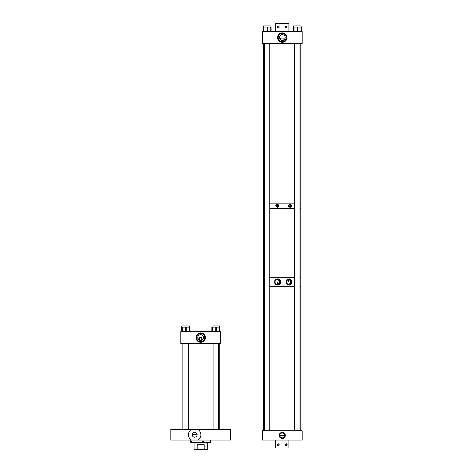 <?xml version="1.0" encoding="UTF-8"?>
<svg xmlns="http://www.w3.org/2000/svg" width="473" height="473" viewBox="0 0 473 473"><rect width="100%" height="100%" fill="white"/><g stroke="black" fill="none" stroke-linecap="round" stroke-linejoin="round"><path stroke-width="0.71" d="M200.688 332.886A4.706 4.706 0 0 1 205.394 337.592A4.706 4.706 0 0 1 200.688 342.298A4.706 4.706 0 0 1 195.982 337.592A4.706 4.706 0 0 1 200.688 332.886M201.516 334.789L199.86 334.789L201.516 334.789M202.497 339.886L201.723 340.324L201.723 337.592L199.647 337.592L199.647 340.324L197.844 338.278C197.909 339.33 198.855 340.075 200.688 340.519A2.921 2.921 0 0 0 203.609 337.592A2.921 2.921 0 0 0 200.688 334.671A2.921 2.921 0 0 0 197.761 337.592A2.921 2.921 0 0 0 200.688 340.519L202.775 339.638M203.088 339.259L202.799 339.614M200.688 341.66A4.068 4.068 0 0 0 204.756 337.592A4.068 4.068 0 0 0 200.688 333.524A4.068 4.068 0 0 0 196.614 337.592A4.068 4.068 0 0 0 200.688 341.66M200.688 333.075A4.517 4.517 0 0 1 205.199 337.592A4.517 4.517 0 0 1 200.688 342.109A4.517 4.517 0 0 1 196.171 337.592A4.517 4.517 0 0 1 200.688 333.075M180.787 343.564L180.787 331.626L220.584 331.626L220.584 343.564L180.787 343.564M194.657 440.067L191.411 440.067A6.22 6.22 0 0 1 191.411 429.454L230.528 429.454L230.528 440.067L194.657 440.067M194.657 432.31A2.448 2.448 0 0 0 192.209 434.758A2.448 2.448 0 0 0 194.657 437.206A2.448 2.448 0 0 0 197.105 434.758A2.448 2.448 0 0 0 194.657 432.31M197.105 434.705L192.215 434.705M194.657 429.454L170.842 429.454L170.842 440.067L191.411 440.067M197.909 429.454A6.22 6.22 0 0 1 197.909 440.067M219.549 325.932L219.555 327.115L219.549 325.932L211.969 325.932L211.969 327.115L219.679 327.115L219.679 331.626L219.679 327.115M181.809 325.932L181.809 327.115L181.815 325.932L189.401 325.932L189.401 327.115M181.685 327.115L181.685 331.626L181.685 327.115L189.525 327.115L189.525 331.626L189.525 327.115M211.839 327.115L211.839 331.626L211.975 327.115M210.633 440.067L210.633 442.391L203.934 442.391L203.934 441.392L202.657 441.392L202.657 442.391L191.281 442.391L191.281 441.392L190.932 441.392L190.737 442.391L190.737 440.067M203.934 442.391L203.851 442.716L191.068 442.716L190.737 442.391M210.633 442.391L210.308 442.716L203.851 442.716M202.657 442.391L202.568 442.716M191.281 442.391L191.6 442.716M190.932 442.391L191.252 442.716M194.054 442.716L194.054 449.35L197.188 449.35L197.188 444.709C199.517 443.946 201.853 443.946 204.182 444.709L204.182 449.35L197.188 449.35M207.316 442.716L207.316 449.35L204.182 449.35M204.182 444.709L197.188 444.709M288.95 278.899L286.153 280.708L286.153 283.244L288.95 285.059C292.669 285.249 292.681 278.709 288.95 278.899M286.13 283.191A2.856 2.85 90 0 0 291.557 281.979A2.856 2.85 90 0 0 286.13 280.761M277.539 278.91L274.73 280.767L274.73 283.191L277.539 285.042C281.595 285.39 281.612 278.567 277.539 278.91M274.718 283.161A2.856 2.85 90 0 0 280.164 281.979A2.856 2.85 90 0 0 274.718 280.791M263.745 286.62L264.496 286.62L263.745 286.62M269.799 286.62L294.697 286.62L269.799 286.62M300 286.62L300.834 286.62L300 286.62M263.745 277.332L264.496 277.332L263.745 277.332M269.799 277.332L294.697 277.332L269.799 277.332M300 277.332L300.834 277.332L300 277.332M277.314 279.726A2.247 2.241 90 0 0 275.067 281.979A2.247 2.241 90 0 0 277.314 284.226A2.247 2.241 90 0 0 279.555 281.979A2.247 2.241 90 0 0 277.314 279.726M288.707 279.726A2.247 2.241 90 0 0 286.467 281.979A2.247 2.241 90 0 0 288.707 284.226A2.247 2.241 90 0 0 290.948 281.979A2.247 2.241 90 0 0 288.707 279.726M288.524 284.22A2.247 2.241 90 0 0 288.684 279.756L288.394 279.726M277.125 284.22A2.247 2.241 90 0 0 277.326 284.19C278.23 284.226 278.899 283.487 279.318 281.979L279.182 281.979A2.247 2.241 90 0 0 277.125 279.732M277.326 284.19L277.326 281.979L279.182 281.979M286.467 281.979L288.684 281.979L288.684 279.756M277.172 205.034A0.757 0.757 90 0 0 276.415 205.79A0.757 0.757 90 0 0 277.172 206.547A0.757 0.757 90 0 0 277.929 205.79A0.757 0.757 90 0 0 277.172 205.034M277.249 207.322C275.233 206.305 275.233 205.282 277.249 204.259C279.253 205.276 279.253 206.299 277.249 207.322M289.843 205.034A0.757 0.757 90 0 0 289.086 205.79A0.757 0.757 90 0 0 289.843 206.547A0.757 0.757 90 0 0 290.593 205.79A0.757 0.757 90 0 0 289.843 205.034M289.914 207.322C288.004 206.305 288.004 205.282 289.914 204.259C291.806 205.276 291.806 206.299 289.914 207.322M300.834 430.779L300.834 208.445L300 208.445L300.834 208.445L300.834 203.136L300 203.136L300.834 203.136L300.834 43.546M294.697 208.445L269.799 208.445L294.697 208.445M263.692 430.779L263.692 208.445L264.496 208.445L263.692 208.445L263.692 43.546M294.697 203.136L269.799 203.136L294.697 203.136M264.496 203.136L263.692 203.136L264.496 203.136M289.878 207.322A1.531 1.525 90 0 0 291.368 205.79A1.531 1.525 90 0 0 289.878 204.259M289.789 206.547A0.757 0.757 90 0 0 290.499 205.79A0.757 0.757 90 0 0 289.789 205.034M277.208 207.322A1.531 1.525 90 0 0 278.703 205.79A1.531 1.525 90 0 0 277.208 204.259M277.125 206.547A0.757 0.757 90 0 0 277.834 205.79A0.757 0.757 90 0 0 277.125 205.034M282.263 42.286A4.706 4.706 0 0 1 277.556 37.58A4.706 4.706 0 0 1 282.263 32.874A4.706 4.706 0 0 1 286.969 37.58A4.706 4.706 0 0 1 282.263 42.286M283.954 39.963L282.263 40.501A2.921 2.921 0 0 0 285.189 37.58A2.921 2.921 0 0 0 282.263 34.653L281.601 34.73L282.263 34.653A2.921 2.921 0 0 0 279.342 37.58A2.921 2.921 0 0 0 282.263 40.501L281.063 40.24M285.45 40.11L286.295 38.106C285.84 40.294 284.492 41.47 282.263 41.648C280.034 41.476 278.686 40.294 278.23 38.106C278.686 40.294 280.034 41.476 282.263 41.648A4.068 4.068 0 0 0 286.331 37.58A4.068 4.068 0 0 0 282.263 33.506A4.068 4.068 0 0 0 278.195 37.58A4.068 4.068 0 0 0 282.263 41.648L284.947 40.637M280.572 39.963L279.419 38.26L280.625 39.998L280.625 38.106L283.901 38.106L283.901 39.998L285.107 38.26M285.101 38.278L284.356 39.62M302.158 31.608L302.158 43.546L262.367 43.546L262.367 31.608L302.158 31.608M282.263 438.477A3.051 3.051 0 0 0 285.314 435.42A3.051 3.051 0 0 0 282.263 432.369A3.051 3.051 0 0 0 279.212 435.42A3.051 3.051 0 0 0 282.263 438.477M282.263 438.199A2.773 2.773 0 0 0 285.036 435.42A2.773 2.773 0 0 0 282.263 432.647A2.773 2.773 0 0 0 279.49 435.42A2.773 2.773 0 0 0 282.263 438.199M281.754 433.032L282.263 432.978A2.448 2.448 0 0 0 279.815 435.42A2.448 2.448 0 0 0 282.263 437.868A2.448 2.448 0 0 0 284.711 435.42A2.448 2.448 0 0 0 282.263 432.978L283.25 433.185M283.664 433.416L284.019 433.717M284.592 434.681L284.711 435.42L279.815 435.42L279.868 434.918M280.01 434.462L280.229 434.066M280.507 433.717L280.861 433.416M262.367 430.779L262.367 440.067L302.158 440.067L302.158 430.779L262.367 430.779M263.355 25.914L263.355 27.097L263.355 25.914L270.94 25.914L270.94 27.097M263.23 31.608L263.23 27.097L263.23 31.608L263.23 27.097L271.064 27.097L271.064 31.608L271.064 27.097M293.526 27.097L293.526 25.914L301.141 25.914L301.141 27.097M293.396 27.097L293.396 31.608L293.396 27.097L301.266 27.097L301.266 31.608L301.266 27.097M286.059 443.822L286.242 443.804C285.077 444.407 285.077 445.01 286.242 445.607A0.905 0.905 0 0 1 285.343 444.709A0.905 0.905 0 0 1 286.242 443.804A0.905 0.905 0 0 1 287.146 444.709A0.905 0.905 0 0 1 286.242 445.607C287.407 445.01 287.407 444.407 286.242 443.804L287.076 445.058M286.425 445.59L286.993 445.211M279.182 444.614L278.284 443.804L277.456 444.354M277.42 444.437L277.533 445.211M277.645 445.341L278.284 445.607L279.035 445.211M279.111 445.058L279.188 444.709M286.059 445.59L285.733 445.454M285.603 445.341L285.343 444.709M285.414 444.354L285.887 443.881M277.456 445.058L278.284 443.804C279.448 444.407 279.448 445.01 278.284 445.607A0.905 0.905 0 0 1 277.379 444.709A0.905 0.905 0 0 1 278.284 443.804A0.905 0.905 0 0 1 279.188 444.709A0.905 0.905 0 0 1 278.284 445.607L277.775 445.454M275.629 440.067L275.629 448.026L288.897 448.026L288.897 440.067M277.456 27.322L278.284 27.866A0.905 0.905 0 0 1 277.379 26.967A0.905 0.905 0 0 1 278.284 26.062A0.905 0.905 0 0 1 279.188 26.967A0.905 0.905 0 0 1 278.284 27.866C277.119 27.268 277.119 26.665 278.284 26.062L278.638 26.139M278.638 27.795L279.111 27.316L278.638 27.795M279.165 26.784L278.792 26.222M278.1 26.08L277.533 26.464M277.456 26.612L277.403 27.15M285.343 27.062L286.242 27.866A0.905 0.905 0 0 1 285.343 26.967A0.905 0.905 0 0 1 286.242 26.062L285.491 26.464M286.597 27.795L287.076 27.316L286.597 27.795M287.105 27.233L286.242 26.062A0.905 0.905 0 0 1 287.146 26.967A0.905 0.905 0 0 1 286.242 27.866C285.077 27.268 285.077 26.665 286.242 26.062M285.414 26.612L285.343 26.967M278.467 26.08L279.035 26.464M279.111 26.612L279.188 26.967M286.425 26.08L286.993 26.464M287.076 26.612L287.146 26.967M288.897 31.608L288.897 23.65L275.629 23.65L275.629 31.608M277.929 26.139L278.284 26.062M185.593 331.626L185.593 327.115M189.235 331.626L189.235 327.115M186.256 331.626L186.256 327.115M182.336 331.626L182.336 327.115M181.963 331.626L181.963 327.115M215.741 331.626L215.741 327.115M219.389 331.626L219.389 327.115M216.403 331.626L216.403 327.115M212.489 331.626L212.489 327.115M212.117 331.626L212.117 327.115M203.768 441.392L203.768 442.716M267.133 31.608L267.133 27.097M270.775 31.608L270.775 27.097M267.795 31.608L267.795 27.097M263.875 31.608L263.875 27.097M263.502 31.608L263.502 27.097M297.334 31.608L297.334 27.097M300.976 31.608L300.976 27.097M297.996 31.608L297.996 27.097M294.076 31.608L294.076 27.097M293.703 31.608L293.703 27.097M293.431 31.608L293.431 27.097L293.431 31.608M293.556 25.914L293.556 27.097M219.253 429.454L219.253 343.564M182.117 429.454L182.117 343.564M218.414 429.454L218.414 343.564M213.104 429.454L213.104 343.564M188.26 429.454L188.26 343.564M182.956 429.454L182.956 343.564M294.697 430.779L294.697 43.546M300 430.779L300 43.546M269.799 430.779L269.799 43.546M264.496 430.779L264.496 43.546"/></g></svg>
